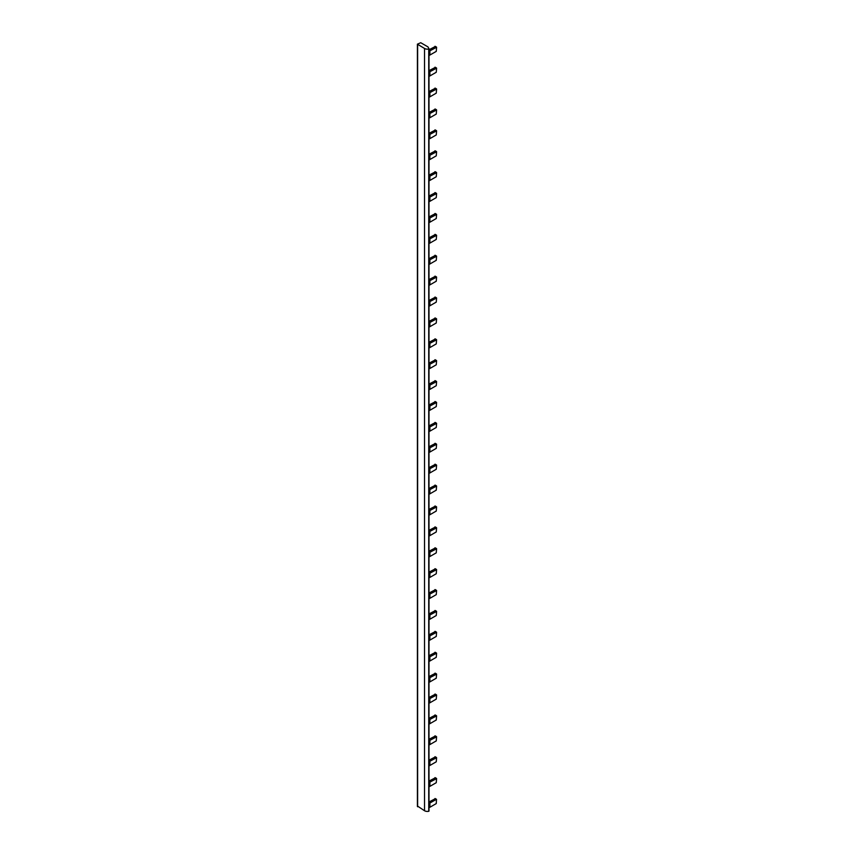 <?xml version="1.0" encoding="UTF-8"?>
<svg xmlns="http://www.w3.org/2000/svg" width="854" height="854" viewBox="0 0 854 854"><rect width="100%" height="100%" fill="white"/><g stroke="black" fill="none" stroke-linecap="round" stroke-linejoin="round"><path stroke-width="1.28" d="M428.975 48.753L427.95 46.874L420.744 42.721L417.403 44.173L424.523 48.464A4.078 2.349 180 0 0 428.74 49.03L428.975 48.753M417.627 806.144L424.523 810.745A4.078 2.349 0 0 0 428.74 811.3L428.975 48.891M428.996 51.176A3.79 2.188 0 0 0 429.893 50.792L436.597 47.312L436.255 51.379L429.893 55.051A3.79 2.188 0 0 1 428.996 55.435M435.252 46.532L428.996 49.767M428.996 72.067A3.79 2.188 0 0 0 429.893 71.693L436.597 68.203L436.255 72.27L429.893 75.942A3.79 2.188 0 0 1 428.996 76.326M435.252 67.434L428.996 70.658M428.996 92.969A3.79 2.188 0 0 0 429.893 92.584L436.597 89.104L436.255 93.161L429.893 96.844A3.79 2.188 0 0 1 428.996 97.217M435.252 88.325L428.996 91.549M428.996 113.86A3.79 2.188 0 0 0 429.893 113.475L436.597 109.995L436.255 114.062L429.893 117.735A3.79 2.188 0 0 1 428.996 118.119M435.252 109.227L428.996 112.45M428.996 134.751A3.79 2.188 0 0 0 429.893 134.377L436.597 130.886L436.255 134.953L429.893 138.626A3.79 2.188 0 0 1 428.996 139.01M435.252 130.118L428.996 133.341M428.996 155.652A3.79 2.188 0 0 0 429.893 155.268L436.597 151.788L436.255 155.844L429.893 159.527A3.79 2.188 0 0 1 428.996 159.911M435.252 151.009L428.996 154.232M428.996 176.543A3.79 2.188 0 0 0 429.893 176.159L436.597 172.679L436.255 176.746L429.893 180.418A3.79 2.188 0 0 1 428.996 180.802M435.252 171.91L428.996 175.134M428.996 197.445A3.79 2.188 0 0 0 429.893 197.06L436.597 193.57L436.255 197.637L429.893 201.309A3.79 2.188 0 0 1 428.996 201.693M435.252 192.801L428.996 196.025M428.996 218.336A3.79 2.188 0 0 0 429.893 217.951L436.597 214.471L436.255 218.528L429.893 222.211A3.79 2.188 0 0 1 428.996 222.595M435.252 213.692L428.996 216.916M428.996 239.227A3.79 2.188 0 0 0 429.893 238.842L436.597 235.362L436.255 239.43L429.893 243.102A3.79 2.188 0 0 1 428.996 243.486M435.252 234.594L428.996 237.818M428.996 260.128A3.79 2.188 0 0 0 429.893 259.744L436.597 256.264L436.255 260.321L429.893 263.993A3.79 2.188 0 0 1 428.996 264.377M435.252 255.485L428.996 258.709M428.996 281.019A3.79 2.188 0 0 0 429.893 280.635L436.597 277.155L436.255 281.212L429.893 284.894A3.79 2.188 0 0 1 428.996 285.279M435.252 276.376L428.996 279.6M428.996 301.91A3.79 2.188 0 0 0 429.893 301.526L436.597 298.046L436.255 302.113L429.893 305.785A3.79 2.188 0 0 1 428.996 306.17M435.252 297.277L428.996 300.501M428.996 322.812A3.79 2.188 0 0 0 429.893 322.428L436.597 318.948L436.255 323.004L429.893 326.687A3.79 2.188 0 0 1 428.996 327.061M435.252 318.168L428.996 321.392M428.996 343.703A3.79 2.188 0 0 0 429.893 343.319L436.597 339.839L436.255 343.906L429.893 347.578A3.79 2.188 0 0 1 428.996 347.962M435.252 339.059L428.996 342.294M428.996 364.594A3.79 2.188 0 0 0 429.893 364.22L436.597 360.73L436.255 364.797L429.893 368.469A3.79 2.188 0 0 1 428.996 368.853M435.252 359.961L428.996 363.185M428.996 385.496A3.79 2.188 0 0 0 429.893 385.111L436.597 381.631L436.255 385.688L429.893 389.371A3.79 2.188 0 0 1 428.996 389.744M435.252 380.852L428.996 384.076M428.996 406.387A3.79 2.188 0 0 0 429.893 406.002L436.597 402.522L436.255 406.589L429.893 410.262A3.79 2.188 0 0 1 428.996 410.646M435.252 401.754L428.996 404.977M428.996 427.278A3.79 2.188 0 0 0 429.893 426.904L436.597 423.413L436.255 427.48L429.893 431.153A3.79 2.188 0 0 1 428.996 431.537M435.252 422.645L428.996 425.868M428.996 448.179A3.79 2.188 0 0 0 429.893 447.795L436.597 444.315L436.255 448.371L429.893 452.054A3.79 2.188 0 0 1 428.996 452.439M435.252 443.536L428.996 446.759M428.996 469.07A3.79 2.188 0 0 0 429.893 468.686L436.597 465.206L436.255 469.273L429.893 472.945A3.79 2.188 0 0 1 428.996 473.329M435.252 464.437L428.996 467.661M428.996 489.972A3.79 2.188 0 0 0 429.893 489.588L436.597 486.097L436.255 490.164L429.893 493.836A3.79 2.188 0 0 1 428.996 494.22M435.252 485.328L428.996 488.552M428.996 510.863A3.79 2.188 0 0 0 429.893 510.478L436.597 506.998L436.255 511.055L429.893 514.738A3.79 2.188 0 0 1 428.996 515.122M435.252 506.219L428.996 509.443M428.996 531.754A3.79 2.188 0 0 0 429.893 531.369L436.597 527.889L436.255 531.957L429.893 535.629A3.79 2.188 0 0 1 428.996 536.013M435.252 527.121L428.996 530.345M428.996 552.655A3.79 2.188 0 0 0 429.893 552.271L436.597 548.791L436.255 552.848L429.893 556.52A3.79 2.188 0 0 1 428.996 556.904M435.252 548.012L428.996 551.236M428.996 573.546A3.79 2.188 0 0 0 429.893 573.162L436.597 569.682L436.255 573.739L429.893 577.421A3.79 2.188 0 0 1 428.996 577.806M435.252 568.903L428.996 572.127M428.996 594.437A3.79 2.188 0 0 0 429.893 594.053L436.597 590.573L436.255 594.64L429.893 598.312A3.79 2.188 0 0 1 428.996 598.697M435.252 589.804L428.996 593.028M428.996 615.339A3.79 2.188 0 0 0 429.893 614.955L436.597 611.475L436.255 615.531L429.893 619.214A3.79 2.188 0 0 1 428.996 619.588M435.252 610.695L428.996 613.919M428.996 636.23A3.79 2.188 0 0 0 429.893 635.846L436.597 632.366L436.255 636.433L429.893 640.105A3.79 2.188 0 0 1 428.996 640.489M435.252 631.586L428.996 634.821M428.996 657.121A3.79 2.188 0 0 0 429.893 656.747L436.597 653.257L436.255 657.324L429.893 660.996A3.79 2.188 0 0 1 428.996 661.38M435.252 652.488L428.996 655.712M428.996 678.023A3.79 2.188 0 0 0 429.893 677.638L436.597 674.158L436.255 678.215L429.893 681.898A3.79 2.188 0 0 1 428.996 682.271M435.252 673.379L428.996 676.603M428.996 698.914A3.79 2.188 0 0 0 429.893 698.529L436.597 695.049L436.255 699.116L429.893 702.789A3.79 2.188 0 0 1 428.996 703.173M435.252 694.281L428.996 697.504M428.996 719.805A3.79 2.188 0 0 0 429.893 719.431L436.597 715.94L436.255 720.007L429.893 723.68A3.79 2.188 0 0 1 428.996 724.064M435.252 715.172L428.996 718.395M428.996 740.706A3.79 2.188 0 0 0 429.893 740.322L436.597 736.842L436.255 740.898L429.893 744.581A3.79 2.188 0 0 1 428.996 744.966M435.252 736.063L428.996 739.286M428.996 761.597A3.79 2.188 0 0 0 429.893 761.213L436.597 757.733L436.255 761.8L429.893 765.472A3.79 2.188 0 0 1 428.996 765.857M435.252 756.964L428.996 760.188M428.996 782.499A3.79 2.188 0 0 0 429.893 782.115L436.597 778.624L436.255 782.691L429.893 786.363A3.79 2.188 0 0 1 428.996 786.747M435.252 777.855L428.996 781.079M428.996 803.39A3.79 2.188 0 0 0 429.893 803.006L436.501 799.312L436.255 803.582L429.893 807.265L429.893 803.006M435.252 798.746L428.996 801.97M428.996 807.649A3.79 2.188 0 0 0 429.893 807.265M434.921 46.34L436.255 47.119M429.893 50.792L429.893 55.051M434.921 67.242L436.255 68.01M429.893 71.693L429.893 75.942M434.921 88.133L436.255 88.912M429.893 92.584L429.893 96.844M434.921 109.024L436.255 109.803M429.893 113.475L429.893 117.735M434.921 129.925L436.255 130.694M429.893 134.377L429.893 138.626M434.921 150.816L436.255 151.596M429.893 155.268L429.893 159.527M434.921 171.707L436.255 172.487M429.893 176.159L429.893 180.418M434.921 192.609L436.255 193.378M429.893 197.06L429.893 201.309M434.921 213.5L436.255 214.279M429.893 217.951L429.893 222.211M434.921 234.402L436.255 235.17M429.893 238.842L429.893 243.102M434.921 255.293L436.255 256.061M429.893 259.744L429.893 263.993M434.921 276.184L436.255 276.963M429.893 280.635L429.893 284.894M434.921 297.085L436.255 297.854M429.893 301.526L429.893 305.785M434.921 317.976L436.255 318.745M429.893 322.428L429.893 326.687M434.921 338.867L436.255 339.646M429.893 343.319L429.893 347.578M434.921 359.769L436.255 360.537M429.893 364.22L429.893 368.469M434.921 380.66L436.255 381.439M429.893 385.111L429.893 389.371M434.921 401.551L436.255 402.33M429.893 406.002L429.893 410.262M434.921 422.452L436.255 423.221M429.893 426.904L429.893 431.153M434.921 443.343L436.255 444.123M429.893 447.795L429.893 452.054M434.921 464.234L436.255 465.014M429.893 468.686L429.893 472.945M434.921 485.136L436.255 485.905M429.893 489.588L429.893 493.836M434.921 506.027L436.255 506.806M429.893 510.478L429.893 514.738M434.921 526.929L436.255 527.697M429.893 531.369L429.893 535.629M434.921 547.82L436.255 548.588M429.893 552.271L429.893 556.52M434.921 568.711L436.255 569.49M429.893 573.162L429.893 577.421M434.921 589.612L436.255 590.381M429.893 594.053L429.893 598.312M434.921 610.503L436.255 611.272M429.893 614.955L429.893 619.214M434.921 631.394L436.255 632.173M429.893 635.846L429.893 640.105M434.921 652.296L436.255 653.064M429.893 656.747L429.893 660.996M434.921 673.187L436.255 673.966M429.893 677.638L429.893 681.898M434.921 694.078L436.255 694.857M429.893 698.529L429.893 702.789M434.921 714.979L436.255 715.748M429.893 719.431L429.893 723.68M434.921 735.87L436.255 736.65M429.893 740.322L429.893 744.581M434.921 756.772L436.255 757.541M429.893 761.213L429.893 765.472M434.921 777.663L436.255 778.432M429.893 782.115L429.893 786.363M434.921 798.554L436.255 799.333M428.74 811.3L428.74 49.03M424.523 810.745L424.523 48.464M417.627 806.763L417.627 44.483M436.501 47.098L435.156 46.319M436.501 67.989L435.156 67.21M436.501 88.88L435.156 88.111M436.501 109.782L435.156 109.002M436.501 130.673L435.156 129.904M436.501 151.564L435.156 150.795M436.501 172.465L435.156 171.686M436.501 193.356L435.156 192.588M436.501 214.247L435.156 213.479M436.501 235.149L435.156 234.37M436.501 256.04L435.156 255.271M436.501 276.942L435.156 276.162M436.501 297.832L435.156 297.053M436.501 318.723L435.156 317.955M436.501 339.625L435.156 338.846M436.501 360.516L435.156 359.737M436.501 381.407L435.156 380.638M436.501 402.309L435.156 401.529M436.501 423.2L435.156 422.431M436.501 444.091L435.156 443.322M436.501 464.992L435.156 464.213M436.501 485.883L435.156 485.115M436.501 506.774L435.156 506.006M436.501 527.676L435.156 526.897M436.501 548.567L435.156 547.798M436.501 569.469L435.156 568.689M436.501 590.36L435.156 589.58M436.501 611.25L435.156 610.482M436.501 632.152L435.156 631.373M436.501 653.043L435.156 652.275M436.501 673.934L435.156 673.165M436.501 694.836L435.156 694.056M436.501 715.727L435.156 714.958M436.501 736.618L435.156 735.849M436.501 757.519L435.156 756.74M436.501 778.41L435.156 777.642M436.501 799.312L435.156 798.533M428.996 811.097L428.996 48.817M417.403 806.454L417.403 44.173"/></g></svg>
